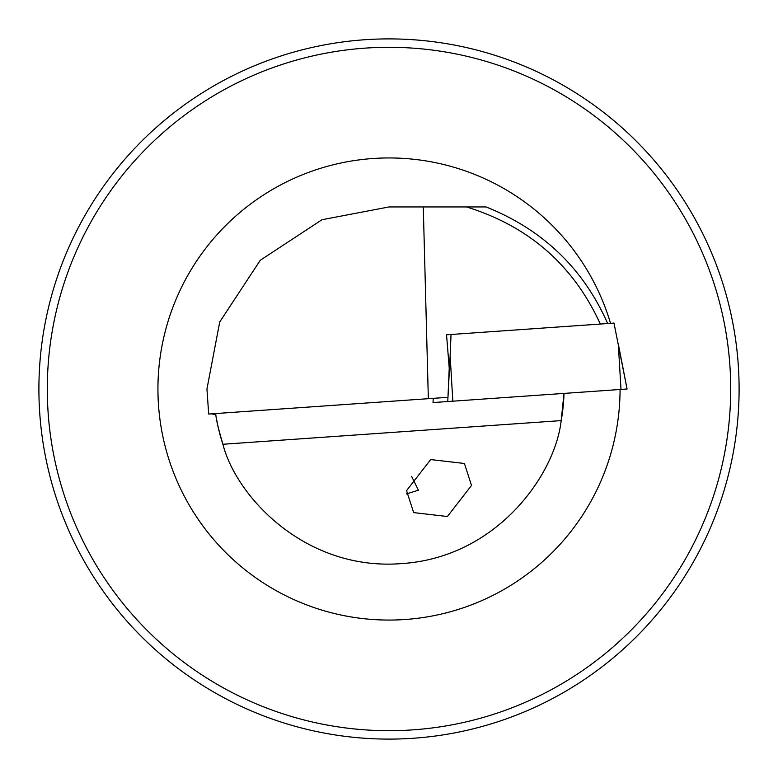 <?xml version="1.0" encoding="UTF-8"?>
<svg xmlns="http://www.w3.org/2000/svg" width="778" height="778" viewBox="0 0 778 778"><rect width="100%" height="100%" fill="white"/><g stroke="black" fill="none" stroke-linecap="round" stroke-linejoin="round"><path stroke-width="1.17" d="M739.1 389A350.1 350.1 0 0 1 389 739.1A350.1 350.1 0 0 1 38.9 389A350.1 350.1 0 0 1 389 38.9A350.1 350.1 0 0 1 739.1 389A350.1 350.1 0 0 0 389 38.9A350.1 350.1 0 0 0 38.9 389M600.324 324.047C573.425 265.23 528.816 226.194 466.518 206.948L389 206.948L321.985 219.727L260.27 260.27L219.727 321.985L206.948 389L208.679 414.042L447.972 397.315L449.227 368.023L446.543 334.803L451.046 334.491L450.131 355.643L452.825 401.185L433.015 402.566L433.258 398.346L433.015 402.566M411.64 476.35L418.408 490.228L406.33 493.923M471.517 485.462L464.417 463.484L430.691 459.574L406.554 490.636L413.653 512.605L447.379 516.524L471.517 485.462M417.008 40.018L412.291 39.678L417.008 40.018M563.992 393.415L561.171 420.606C555.356 474.026 497.375 557.622 401.215 563.622C305.151 571.062 236.094 496.354 222.907 444.267C218.472 429.174 216.119 419.332 215.856 414.762L211.451 413.847M423.281 206.948L428.338 398.686M466.518 206.948L486.075 206.948C542.83 229.627 583.364 268.488 607.676 323.531M502.384 57.767L494.993 55.335M360.992 40.018L363.122 39.853M216.517 418.865A175.05 175.05 0 0 0 222.907 444.267A175.05 175.05 0 0 1 216.517 418.865M561.171 420.606A175.05 175.05 0 0 0 563.962 394.553A175.05 175.05 0 0 1 561.171 420.606L222.907 444.267M446.543 334.803L613.998 323.094L627.068 389L452.825 401.185M47.302 389A341.698 341.698 0 0 0 389 730.698A341.698 341.698 0 0 0 730.698 389A341.698 341.698 0 0 0 389 47.302A341.698 341.698 0 0 0 47.302 389M620.066 389.486A231.066 231.066 0 0 1 388.757 620.066A231.066 231.066 0 0 1 157.934 389A231.066 231.066 0 0 1 610.535 323.337M450.131 355.643L447.749 401.536M627.068 389L618.296 343.876L620.99 389.428"/></g></svg>

